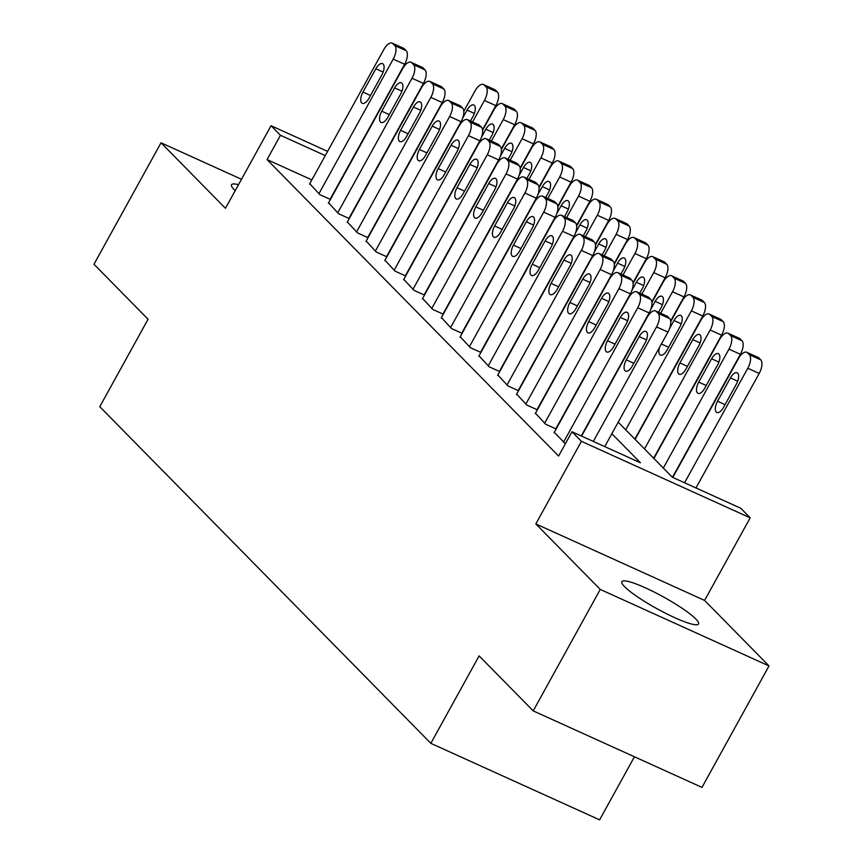 <?xml version="1.0" encoding="UTF-8"?>
<svg xmlns="http://www.w3.org/2000/svg" width="863" height="863" viewBox="0 0 863 863"><rect width="100%" height="100%" fill="white"/><g stroke="black" fill="none" stroke-linecap="round" stroke-linejoin="round"><path stroke-width="1.29" d="M695.761 618.944A43.808 6.721 28.9 0 0 654.305 592.115A43.808 6.721 28.9 0 0 621.835 581.651A43.808 6.721 28.9 0 0 624.607 586.689A43.808 6.721 28.9 0 0 666.063 613.517A43.808 6.721 28.9 0 0 698.534 623.981A43.808 6.721 28.9 0 0 695.761 618.944M238.49 184.693A43.808 6.721 28.9 0 0 231.521 184.747A43.808 6.721 28.9 0 0 234.294 189.784A43.808 6.721 28.9 0 0 235.189 190.669M618.21 422.19L672.363 477.25L740.778 508.264L750.184 517.832L581.414 441.327L572.007 431.759L640.432 462.773L611.856 433.711M704.596 600.421L535.826 523.917L600.249 589.429L533.205 710.885L701.975 787.39L769.019 665.934L704.596 600.421L750.184 517.832M634.434 756.775L599.612 819.85L430.842 743.345L99.784 406.7L148.058 319.245L93.981 264.251L161.025 142.794L225.459 208.307L271.047 125.718L327.606 151.359M600.249 589.429L769.019 665.934M241.489 179.267L161.025 142.794M554.283 432.363L565.384 443.755M535.47 413.237L545.589 424.186L556.16 428.976M516.667 394.111L526.775 405.049L537.347 409.849M497.854 374.984L507.962 385.923L518.534 390.723M479.041 355.858L489.159 366.797L499.731 371.586M460.238 336.732L470.346 347.67L480.918 352.46M441.425 317.595L451.532 328.544L462.104 333.334M422.611 298.469L432.73 309.418L443.291 314.208M403.798 279.342L413.916 290.292L424.488 295.081M384.995 260.216L395.103 271.165L405.675 275.955M366.182 241.09L376.29 252.028L386.861 256.829M347.368 221.964L357.487 232.902L368.059 237.692M328.566 202.837L338.674 213.776L349.245 218.566M311.856 179.892L267.045 159.579L558.598 456.052L572.007 431.759M309.752 183.7L319.86 194.65L330.432 199.439M535.826 523.917L581.414 441.327M267.045 159.579L280.453 135.286L271.047 125.718M533.205 710.885L479.116 655.891L430.842 743.345M325.265 155.599L280.453 135.286M309.515 184.132L383.808 49.558A11.23 5.081 -65.6 0 1 392.201 43.15A11.23 5.081 -65.6 0 1 392.935 43.668L394.812 45.577A11.23 5.081 -65.6 0 1 393.215 59.116L318.922 193.69M330.087 199.288L404.618 64.283L393.215 59.116M375.847 68.77A8.986 4.067 114.4 0 1 382.568 63.646A8.986 4.067 114.4 0 1 381.867 74.887L368.986 98.209A8.986 4.067 114.4 0 1 362.266 103.333A8.986 4.067 114.4 0 1 362.967 92.082L375.847 68.77L383.14 72.071M392.201 43.15L403.614 48.317A11.23 5.081 114.4 0 1 404.337 48.835L406.214 50.744A11.23 5.081 114.4 0 1 404.618 64.283M482.536 129.741L495.847 105.642A11.23 5.081 114.4 0 0 497.444 92.104L495.567 90.183A11.23 5.081 114.4 0 0 494.833 89.676L483.431 84.509A11.23 5.081 -65.6 0 0 475.038 90.906L463.809 111.251M483.431 84.509A11.23 5.081 -65.6 0 1 484.165 85.016L486.042 86.926A11.23 5.081 -65.6 0 1 484.434 100.475L472.568 121.985M470.454 121.025L473.097 116.235A8.986 4.067 -65.6 0 0 473.787 104.995A8.986 4.067 -65.6 0 0 467.077 110.119L462.644 118.134M452.795 136.613A8.986 4.067 -65.6 0 0 452.331 138.231M328.328 203.258L402.622 68.684A11.23 5.081 -65.6 0 1 411.015 62.276A11.23 5.081 -65.6 0 1 411.737 62.794L413.625 64.703A11.23 5.081 -65.6 0 1 412.018 78.242L337.735 212.816M348.9 218.415L423.42 83.42L412.018 78.242M394.65 87.897A8.986 4.067 114.4 0 1 401.371 82.772A8.986 4.067 114.4 0 1 400.669 94.013L387.8 117.336A8.986 4.067 114.4 0 1 381.079 122.46A8.986 4.067 114.4 0 1 381.78 111.208L394.65 87.897L401.953 91.198M411.015 62.276L422.417 67.443A11.23 5.081 114.4 0 1 423.15 67.961L425.028 69.871A11.23 5.081 114.4 0 1 423.42 83.42M347.142 222.384L421.424 87.81A11.23 5.081 -65.6 0 1 429.828 81.402A11.23 5.081 -65.6 0 1 430.551 81.92L432.439 83.83A11.23 5.081 -65.6 0 1 430.831 97.379L356.538 231.953M367.714 237.541L442.234 102.546L430.831 97.379M413.463 107.023A8.986 4.067 114.4 0 1 420.184 101.899A8.986 4.067 114.4 0 1 419.483 113.139L406.613 136.462A8.986 4.067 114.4 0 1 399.893 141.586A8.986 4.067 114.4 0 1 400.594 130.345L413.463 107.023L420.756 110.324M429.828 81.402L441.23 86.57A11.23 5.081 114.4 0 1 441.953 87.087L443.841 88.997A11.23 5.081 114.4 0 1 442.234 102.546M365.944 241.511L440.238 106.936A11.23 5.081 -65.6 0 1 448.641 100.529A11.23 5.081 -65.6 0 1 449.364 101.047L451.241 102.956A11.23 5.081 -65.6 0 1 449.645 116.505L375.351 251.079M386.527 256.667L461.047 121.672L449.645 116.505M432.277 126.149A8.986 4.067 114.4 0 1 438.997 121.025A8.986 4.067 114.4 0 1 438.296 132.266L425.416 155.588A8.986 4.067 114.4 0 1 418.706 160.712A8.986 4.067 114.4 0 1 419.407 149.472L432.277 126.149L439.569 129.461M448.641 100.529L460.044 105.707A11.23 5.081 114.4 0 1 460.766 106.214L462.644 108.123A11.23 5.081 114.4 0 1 461.047 121.672M384.758 260.637L459.051 126.063A11.23 5.081 -65.6 0 1 467.444 119.666A11.23 5.081 -65.6 0 1 468.178 120.173L470.055 122.082A11.23 5.081 -65.6 0 1 468.458 135.631L394.164 270.205M405.33 275.793L479.86 140.798L468.458 135.631M451.09 145.275A8.986 4.067 114.4 0 1 457.8 140.151A8.986 4.067 114.4 0 1 457.11 151.403L444.229 174.714A8.986 4.067 114.4 0 1 437.509 179.838A8.986 4.067 114.4 0 1 438.21 168.598L451.09 145.275L458.382 148.587M467.444 119.666L478.846 124.833A11.23 5.081 114.4 0 1 479.58 125.34L481.457 127.26A11.23 5.081 114.4 0 1 479.86 140.798M501.349 148.868L514.65 124.768A11.23 5.081 114.4 0 0 516.257 111.23L514.37 109.31A11.23 5.081 114.4 0 0 513.647 108.803L502.244 103.636A11.23 5.081 -65.6 0 0 493.841 110.033L482.611 130.378M502.244 103.636A11.23 5.081 -65.6 0 1 502.967 104.143L504.855 106.063A11.23 5.081 -65.6 0 1 503.248 119.601L491.371 141.111M489.256 140.151L491.899 135.372A8.986 4.067 -65.6 0 0 492.6 124.121A8.986 4.067 -65.6 0 0 485.88 129.245L481.457 137.26M471.608 155.739A8.986 4.067 -65.6 0 0 471.144 157.357M520.162 167.994L533.463 143.894A11.23 5.081 114.4 0 0 535.06 130.356L533.183 128.447A11.23 5.081 114.4 0 0 532.46 127.929L521.058 122.762A11.23 5.081 -65.6 0 0 512.654 129.159L501.425 149.504M521.058 122.762A11.23 5.081 -65.6 0 1 521.781 123.269L523.658 125.189A11.23 5.081 -65.6 0 1 522.061 138.727L510.184 160.238M508.07 159.277L510.713 154.499A8.986 4.067 -65.6 0 0 511.414 143.247A8.986 4.067 -65.6 0 0 504.693 148.371L500.27 156.397M490.421 174.865A8.986 4.067 -65.6 0 0 489.957 176.484M538.965 187.12L552.277 163.021A11.23 5.081 114.4 0 0 553.873 149.482L551.996 147.573A11.23 5.081 114.4 0 0 551.263 147.055L539.86 141.888A11.23 5.081 -65.6 0 0 531.468 148.296L520.238 168.641M539.86 141.888A11.23 5.081 -65.6 0 1 540.594 142.406L542.471 144.315A11.23 5.081 -65.6 0 1 540.874 157.853L528.997 179.364M526.883 178.404L529.526 173.625A8.986 4.067 -65.6 0 0 530.227 162.384A8.986 4.067 -65.6 0 0 523.507 167.498L519.073 175.523M509.224 193.992A8.986 4.067 -65.6 0 0 508.76 195.61M557.778 206.257L571.079 182.158A11.23 5.081 114.4 0 0 572.687 168.609L570.81 166.699A11.23 5.081 114.4 0 0 570.076 166.181L558.674 161.014A11.23 5.081 -65.6 0 0 550.27 167.422L539.041 187.767M558.674 161.014A11.23 5.081 -65.6 0 1 559.397 161.532L561.284 163.441A11.23 5.081 -65.6 0 1 559.677 176.98L547.811 198.49M545.696 197.53L548.329 192.751A8.986 4.067 -65.6 0 0 549.03 181.51A8.986 4.067 -65.6 0 0 542.309 186.635L537.886 194.65M528.037 213.129A8.986 4.067 -65.6 0 0 527.573 214.736M403.571 279.763L477.854 145.189A11.23 5.081 -65.6 0 1 486.257 138.792A11.23 5.081 -65.6 0 1 486.98 139.299L488.868 141.219A11.23 5.081 -65.6 0 1 487.261 154.757L412.978 289.332M424.143 294.919L498.663 159.925L487.261 154.757M469.893 164.402A8.986 4.067 114.4 0 1 476.613 159.277A8.986 4.067 114.4 0 1 475.912 170.529L463.043 193.841A8.986 4.067 114.4 0 1 456.322 198.965A8.986 4.067 114.4 0 1 457.023 187.724L469.893 164.402L477.196 167.713M486.257 138.792L497.66 143.959A11.23 5.081 114.4 0 1 498.383 144.466L500.27 146.386A11.23 5.081 114.4 0 1 498.663 159.925M576.592 225.383L589.893 201.284A11.23 5.081 114.4 0 0 591.5 187.735L589.612 185.825A11.23 5.081 114.4 0 0 588.89 185.308L577.487 180.14A11.23 5.081 -65.6 0 0 569.084 186.548L557.854 206.893M577.487 180.14A11.23 5.081 -65.6 0 1 578.21 180.658L580.087 182.568A11.23 5.081 -65.6 0 1 578.49 196.106L566.613 217.616M564.499 216.667L567.142 211.877A8.986 4.067 -65.6 0 0 567.843 200.637A8.986 4.067 -65.6 0 0 561.123 205.761L556.7 213.776M546.851 232.255A8.986 4.067 -65.6 0 0 546.387 233.873M422.374 298.9L496.667 164.315A11.23 5.081 -65.6 0 1 505.071 157.918A11.23 5.081 -65.6 0 1 505.794 158.425L507.671 160.345A11.23 5.081 -65.6 0 1 506.074 173.884L431.78 308.458M442.956 314.056L517.476 179.051L506.074 173.884M488.706 183.528A8.986 4.067 114.4 0 1 495.427 178.404A8.986 4.067 114.4 0 1 494.726 189.655L481.856 212.978A8.986 4.067 114.4 0 1 475.135 218.091A8.986 4.067 114.4 0 1 475.837 206.85L488.706 183.528L495.998 186.84M505.071 157.918L516.473 163.085A11.23 5.081 114.4 0 1 517.196 163.603L519.084 165.513A11.23 5.081 114.4 0 1 517.476 179.051M441.187 318.026L515.481 183.452A11.23 5.081 -65.6 0 1 523.873 177.044A11.23 5.081 -65.6 0 1 524.607 177.562L526.484 179.472A11.23 5.081 -65.6 0 1 524.887 193.01L450.594 327.584M461.759 333.183L536.29 198.177L524.887 193.01M507.52 202.665A8.986 4.067 114.4 0 1 514.24 197.541A8.986 4.067 114.4 0 1 513.539 208.781L500.659 232.104A8.986 4.067 114.4 0 1 493.938 237.228A8.986 4.067 114.4 0 1 494.639 225.977L507.52 202.665L514.812 205.966M523.873 177.044L535.276 182.212A11.23 5.081 114.4 0 1 536.009 182.729L537.886 184.639A11.23 5.081 114.4 0 1 536.29 198.177M460.001 337.153L534.283 202.578A11.23 5.081 -65.6 0 1 542.687 196.171A11.23 5.081 -65.6 0 1 543.41 196.688L545.297 198.598A11.23 5.081 -65.6 0 1 543.69 212.136L469.407 346.71M480.572 352.309L555.092 217.314L543.69 212.136M526.322 221.791A8.986 4.067 114.4 0 1 533.043 216.667A8.986 4.067 114.4 0 1 532.342 227.908L519.472 251.23A8.986 4.067 114.4 0 1 512.751 256.354A8.986 4.067 114.4 0 1 513.453 245.103L526.322 221.791L533.625 225.092M542.687 196.171L554.089 201.338A11.23 5.081 114.4 0 1 554.823 201.856L556.7 203.765A11.23 5.081 114.4 0 1 555.092 217.314M478.814 356.279L553.097 221.705A11.23 5.081 -65.6 0 1 561.5 215.297A11.23 5.081 -65.6 0 1 562.223 215.815L564.111 217.724A11.23 5.081 -65.6 0 1 562.503 231.262L488.21 365.847M499.386 371.435L573.906 236.44L562.503 231.262M545.136 240.917A8.986 4.067 114.4 0 1 551.856 235.793A8.986 4.067 114.4 0 1 551.155 247.034L538.285 270.356A8.986 4.067 114.4 0 1 531.565 275.48A8.986 4.067 114.4 0 1 532.266 264.24L545.136 240.917L552.428 244.218M561.5 215.297L572.903 220.464A11.23 5.081 114.4 0 1 573.625 220.982L575.513 222.891A11.23 5.081 114.4 0 1 573.906 236.44M497.617 375.405L571.91 240.831A11.23 5.081 -65.6 0 1 580.314 234.423A11.23 5.081 -65.6 0 1 581.036 234.941L582.913 236.85A11.23 5.081 -65.6 0 1 581.317 250.399L507.023 384.974M518.199 390.561L592.719 255.567L581.317 250.399M563.949 260.043A8.986 4.067 114.4 0 1 570.67 254.919A8.986 4.067 114.4 0 1 569.968 266.16L557.088 289.483A8.986 4.067 114.4 0 1 550.378 294.607A8.986 4.067 114.4 0 1 551.069 283.366L563.949 260.043L571.241 263.344M580.314 234.423L591.716 239.601A11.23 5.081 114.4 0 1 592.439 240.108L594.316 242.018A11.23 5.081 114.4 0 1 592.719 255.567M595.405 244.509L608.706 220.41A11.23 5.081 114.4 0 0 610.303 206.861L608.426 204.952A11.23 5.081 114.4 0 0 607.703 204.445L596.29 199.267A11.23 5.081 -65.6 0 0 587.897 205.674L576.667 226.02M596.29 199.267A11.23 5.081 -65.6 0 1 597.023 199.785L598.9 201.694A11.23 5.081 -65.6 0 1 597.304 215.243L585.427 236.742M583.312 235.793L585.955 231.004A8.986 4.067 -65.6 0 0 586.657 219.763A8.986 4.067 -65.6 0 0 579.936 224.887L575.513 232.902M565.664 251.381A8.986 4.067 -65.6 0 0 565.189 252.999M614.208 263.636L627.52 239.536A11.23 5.081 114.4 0 0 629.116 225.998L627.239 224.078A11.23 5.081 114.4 0 0 626.506 223.571L615.103 218.404A11.23 5.081 -65.6 0 0 606.711 224.801L595.47 245.146M615.103 218.404A11.23 5.081 -65.6 0 1 615.837 218.911L617.714 220.82A11.23 5.081 -65.6 0 1 616.106 234.369L604.24 255.88M602.126 254.919L604.758 250.13A8.986 4.067 -65.6 0 0 605.459 238.889A8.986 4.067 -65.6 0 0 598.739 244.013L594.316 252.028M584.467 270.507A8.986 4.067 -65.6 0 0 584.003 272.125M633.021 282.762L646.322 258.663A11.23 5.081 114.4 0 0 647.93 245.124L646.042 243.204A11.23 5.081 114.4 0 0 645.319 242.697L633.917 237.53A11.23 5.081 -65.6 0 0 625.513 243.927L614.283 264.272M633.917 237.53A11.23 5.081 -65.6 0 1 634.639 238.037L636.527 239.957A11.23 5.081 -65.6 0 1 634.92 253.495L623.043 275.006M620.929 274.046L623.571 269.267A8.986 4.067 -65.6 0 0 624.273 258.015A8.986 4.067 -65.6 0 0 617.552 263.139L613.129 271.155M603.28 289.634A8.986 4.067 -65.6 0 0 602.816 291.252M651.835 301.888L665.136 277.789A11.23 5.081 114.4 0 0 666.732 264.251L664.855 262.341A11.23 5.081 114.4 0 0 664.132 261.823L652.73 256.656A11.23 5.081 -65.6 0 0 644.327 263.053L633.097 283.398M652.73 256.656A11.23 5.081 -65.6 0 1 653.453 257.163L655.33 259.083A11.23 5.081 -65.6 0 1 653.733 272.622L641.856 294.132M639.742 293.172L642.385 288.393A8.986 4.067 -65.6 0 0 643.086 277.142A8.986 4.067 -65.6 0 0 636.365 282.266L631.943 290.292M622.094 308.76A8.986 4.067 -65.6 0 0 621.63 310.378M670.637 321.014L683.949 296.915A11.23 5.081 114.4 0 0 685.546 283.377L683.669 281.467A11.23 5.081 114.4 0 0 682.935 280.95L671.533 275.782A11.23 5.081 -65.6 0 0 663.14 282.19L651.91 302.535M671.533 275.782A11.23 5.081 -65.6 0 1 672.266 276.289L674.143 278.21A11.23 5.081 -65.6 0 1 672.547 291.748L660.67 313.258M658.555 312.298L661.198 307.519A8.986 4.067 -65.6 0 0 661.899 296.279A8.986 4.067 -65.6 0 0 655.179 301.392L650.745 309.418M640.896 327.886A8.986 4.067 -65.6 0 0 640.432 329.504M516.43 394.531L590.724 259.957A11.23 5.081 -65.6 0 1 599.116 253.56A11.23 5.081 -65.6 0 1 599.85 254.067L601.727 255.977A11.23 5.081 -65.6 0 1 600.119 269.526L525.837 404.1M537.002 409.688L611.533 274.693L600.119 269.526M582.762 279.17A8.986 4.067 114.4 0 1 589.472 274.046A8.986 4.067 114.4 0 1 588.782 285.286L575.901 308.609A8.986 4.067 114.4 0 1 569.181 313.733A8.986 4.067 114.4 0 1 569.882 302.492L582.762 279.17L590.055 282.481M599.116 253.56L610.519 258.727A11.23 5.081 114.4 0 1 611.252 259.234L613.129 261.155A11.23 5.081 114.4 0 1 611.533 274.693M634.834 439.094L702.752 316.041A11.23 5.081 114.4 0 0 704.359 302.503L702.471 300.594A11.23 5.081 114.4 0 0 701.748 300.076L690.346 294.909A11.23 5.081 -65.6 0 0 681.943 301.316L670.713 321.662M690.346 294.909A11.23 5.081 -65.6 0 1 691.069 295.426L692.957 297.336A11.23 5.081 -65.6 0 1 691.349 310.874L625.697 429.806M659.71 347.012A8.986 4.067 -65.6 0 0 660.411 355.092A8.986 4.067 -65.6 0 0 667.131 349.968L680.001 326.646A8.986 4.067 -65.6 0 0 680.702 315.405A8.986 4.067 -65.6 0 0 673.981 320.529L669.559 328.544M535.243 413.657L609.526 279.083A11.23 5.081 -65.6 0 1 617.93 272.686A11.23 5.081 -65.6 0 1 618.652 273.193L620.54 275.114A11.23 5.081 -65.6 0 1 618.933 288.652L544.65 423.226M555.815 428.814L630.335 293.819L618.933 288.652M601.565 298.296A8.986 4.067 114.4 0 1 608.286 293.172A8.986 4.067 114.4 0 1 607.584 304.423L594.715 327.735A8.986 4.067 114.4 0 1 587.994 332.859A8.986 4.067 114.4 0 1 588.695 321.619L601.565 298.296L608.868 301.608M617.93 272.686L629.332 277.854A11.23 5.081 114.4 0 1 630.055 278.361L631.943 280.281A11.23 5.081 114.4 0 1 630.335 293.819M653.647 458.221L721.565 335.178A11.23 5.081 114.4 0 0 723.172 321.629L721.285 319.72A11.23 5.081 114.4 0 0 720.562 319.202L709.159 314.035A11.23 5.081 -65.6 0 0 700.756 320.443L635.103 439.364M709.159 314.035A11.23 5.081 -65.6 0 1 709.882 314.553L711.759 316.462A11.23 5.081 -65.6 0 1 710.163 330L644.51 448.933M692.795 339.655L679.925 362.967A8.986 4.067 -65.6 0 0 679.224 374.218A8.986 4.067 -65.6 0 0 685.945 369.094L698.814 345.772A8.986 4.067 -65.6 0 0 699.515 334.531A8.986 4.067 -65.6 0 0 692.795 339.655L700.087 342.956M554.046 432.795L628.34 298.21A11.23 5.081 -65.6 0 1 636.743 291.813A11.23 5.081 -65.6 0 1 637.466 292.32L639.343 294.24A11.23 5.081 -65.6 0 1 637.746 307.778L563.453 442.352M581.252 435.955L649.149 312.945L637.746 307.778M620.378 317.422A8.986 4.067 114.4 0 1 627.099 312.298A8.986 4.067 114.4 0 1 626.398 323.549L613.528 346.872A8.986 4.067 114.4 0 1 606.808 351.985A8.986 4.067 114.4 0 1 607.509 340.745L620.378 317.422L627.671 320.734M636.743 291.813L648.145 296.98A11.23 5.081 114.4 0 1 648.868 297.498L650.756 299.407A11.23 5.081 114.4 0 1 649.149 312.945M672.471 477.304L740.378 354.305A11.23 5.081 114.4 0 0 741.975 340.756L740.098 338.846A11.23 5.081 114.4 0 0 739.375 338.339L727.962 333.161A11.23 5.081 -65.6 0 0 719.569 339.569L653.917 458.501M727.962 333.161A11.23 5.081 -65.6 0 1 728.696 333.679L730.573 335.588A11.23 5.081 -65.6 0 1 728.976 349.137L663.323 468.059M711.608 358.781L698.728 382.104A8.986 4.067 -65.6 0 0 698.038 393.345A8.986 4.067 -65.6 0 0 704.747 388.221L717.628 364.898A8.986 4.067 -65.6 0 0 718.329 353.657A8.986 4.067 -65.6 0 0 711.608 358.781L718.901 362.082M581.586 436.106L647.153 317.347A11.23 5.081 -65.6 0 1 655.546 310.939A11.23 5.081 -65.6 0 1 656.279 311.457L658.156 313.366A11.23 5.081 -65.6 0 1 656.56 326.904L593.334 441.425M604.736 446.603L667.962 332.072L656.56 326.904M639.192 336.559A8.986 4.067 114.4 0 1 645.912 331.435A8.986 4.067 114.4 0 1 645.211 342.676L632.331 365.998A8.986 4.067 114.4 0 1 625.61 371.122A8.986 4.067 114.4 0 1 626.311 359.871L639.192 336.559L646.484 339.86M655.546 310.939L666.948 316.106A11.23 5.081 114.4 0 1 667.682 316.624L669.559 318.533A11.23 5.081 114.4 0 1 667.962 332.072M695.966 487.951L759.192 373.431A11.23 5.081 114.4 0 0 760.788 359.893L758.911 357.972A11.23 5.081 114.4 0 0 758.178 357.465L746.775 352.287A11.23 5.081 -65.6 0 0 738.383 358.695L672.816 477.455M746.775 352.287A11.23 5.081 -65.6 0 1 747.509 352.805L749.386 354.715A11.23 5.081 -65.6 0 1 747.779 368.264L684.564 482.784M730.411 377.908L717.541 401.23A8.986 4.067 -65.6 0 0 716.84 412.471A8.986 4.067 -65.6 0 0 723.561 407.347L736.43 384.024A8.986 4.067 -65.6 0 0 737.131 372.784A8.986 4.067 -65.6 0 0 730.411 377.908L737.714 381.219M404.337 48.835L392.935 43.668M406.214 50.744L394.812 45.577M362.967 92.082L370.486 95.491M484.434 100.475L495.847 105.642M486.042 86.926L497.444 92.104M484.165 85.016L495.567 90.183M474.37 113.431L467.077 110.119M423.15 67.961L411.737 62.794M425.028 69.871L413.625 64.703M381.78 111.208L389.299 114.617M441.953 87.087L430.551 81.92M443.841 88.997L432.439 83.83M400.594 130.345L408.113 133.743M460.766 106.214L449.364 101.047M462.644 108.123L451.241 102.956M419.407 149.472L426.915 152.88M479.58 125.34L468.178 120.173M481.457 127.26L470.055 122.082M438.21 168.598L445.729 172.007M503.248 119.601L514.65 124.768M504.855 106.063L516.257 111.23M502.967 104.143L514.37 109.31M493.172 132.557L485.88 129.245M522.061 138.727L533.463 143.894M523.658 125.189L535.06 130.356M521.781 123.269L533.183 128.447M511.986 151.683L504.693 148.371M540.874 157.853L552.277 163.021M542.471 144.315L553.873 149.482M540.594 142.406L551.996 147.573M530.799 170.809L523.507 167.498M559.677 176.98L571.079 182.158M561.284 163.441L572.687 168.609M559.397 161.532L570.81 166.699M549.612 189.936L542.309 186.635M498.383 144.466L486.98 139.299M500.27 146.386L488.868 141.219M457.023 187.724L464.542 191.133M578.49 196.106L589.893 201.284M580.087 182.568L591.5 187.735M578.21 180.658L589.612 185.825M568.415 209.062L561.123 205.761M517.196 163.603L505.794 158.425M519.084 165.513L507.671 160.345M475.837 206.85L483.345 210.259M536.009 182.729L524.607 177.562M537.886 184.639L526.484 179.472M494.639 225.977L502.158 229.385M554.823 201.856L543.41 196.688M556.7 203.765L545.297 198.598M513.453 245.103L520.972 248.512M573.625 220.982L562.223 215.815M575.513 222.891L564.111 217.724M532.266 264.24L539.785 267.638M592.439 240.108L581.036 234.941M594.316 242.018L582.913 236.85M551.069 283.366L558.588 286.775M597.304 215.243L608.706 220.41M598.9 201.694L610.303 206.861M597.023 199.785L608.426 204.952M587.228 228.188L579.936 224.887M616.106 234.369L627.52 239.536M617.714 220.82L629.116 225.998M615.837 218.911L627.239 224.078M606.042 247.325L598.739 244.013M634.92 253.495L646.322 258.663M636.527 239.957L647.93 245.124M634.639 238.037L646.042 243.204M624.844 266.451L617.552 263.139M653.733 272.622L665.136 277.789M655.33 259.083L666.732 264.251M653.453 257.163L664.855 262.341M643.658 285.577L636.365 282.266M672.547 291.748L683.949 296.915M674.143 278.21L685.546 283.377M672.266 276.289L683.669 281.467M662.471 304.704L655.179 301.392M611.252 259.234L599.85 254.067M613.129 261.155L601.727 255.977M569.882 302.492L577.401 305.901M691.349 310.874L702.752 316.041M692.957 297.336L704.359 302.503M691.069 295.426L702.471 300.594M681.285 323.83L673.981 320.529M668.631 347.25L661.392 343.97M630.055 278.361L618.652 273.193M631.943 280.281L620.54 275.114M588.695 321.619L596.214 325.027M710.163 330L721.565 335.178M711.759 316.462L723.172 321.629M709.882 314.553L721.285 319.72M687.444 366.376L679.925 362.967M648.868 297.498L637.466 292.32M650.756 299.407L639.343 294.24M607.509 340.745L615.017 344.154M728.976 349.137L740.378 354.305M730.573 335.588L741.975 340.756M728.696 333.679L740.098 338.846M706.247 385.513L698.728 382.104M667.682 316.624L656.279 311.457M669.559 318.533L658.156 313.366M626.311 359.871L633.83 363.28M747.779 368.264L759.192 373.431M749.386 354.715L760.788 359.893M747.509 352.805L758.911 357.972M725.06 404.639L717.541 401.23"/></g></svg>
